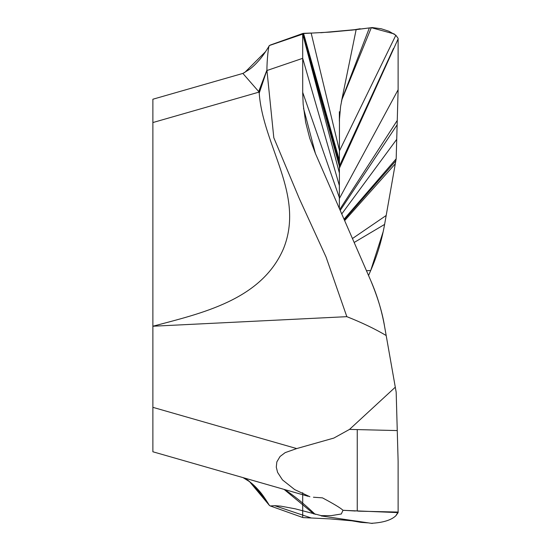 <?xml version="1.0" encoding="UTF-8"?>
<svg xmlns="http://www.w3.org/2000/svg" width="551" height="551" viewBox="0 0 551 551"><rect width="100%" height="100%" fill="white"/><g stroke="black" fill="none" stroke-linecap="round" stroke-linejoin="round"><path stroke-width="0.83" d="M383.2 231.62L370.713 270.52L368.543 275.5L370.713 270.52C377.132 255.816 381.76 240.45 384.605 224.409L396.176 158.819L398.118 89.744L398.118 38.384L395.845 35.23L388.889 31.249L381.264 28.769L372.235 27.571L356.153 29.554L320.765 32.743M354.162 242.474L384.605 224.409L395.294 163.799L344.65 220.641M386.182 215.482L352.447 238.535M395.294 163.799L396.176 158.819L398.118 89.744L398.118 38.384L395.845 35.23L339.361 151.084L339.361 154.177M339.361 163.633L339.361 166.443M393.476 48.488L339.361 166.147M398.125 89.744L339.361 198.58M397.257 120.428L339.774 209.435M339.361 201.501L339.464 119.312L340.594 106.419L342.164 98.464M339.361 111.722L339.361 121.206M339.361 160.203L339.361 166.113L339.361 160.203L303.532 33.342L302.699 33.556L302.699 34.128L269.549 45.464L302.83 33.459M339.361 185.611L339.361 208.492L339.361 185.611L302.699 58.323L302.699 92.947L303.167 104.339L305.667 122.377L309.703 138.177L315.447 153.577L370.713 280.48C377.132 295.184 381.76 310.55 384.605 326.591L395.294 387.201L349.52 429.401L333.865 438.066L296.686 448.576L285.17 452.626L280.066 456.476L276.843 461.89L276.285 467.165L277.58 472.372L282.47 479.893L294.675 489.591L309.889 496.733M396.176 158.819L344.031 219.215M152.875 433.485L152.875 451.772L308.167 496.299L152.875 451.772L152.875 326.233L346.841 316.667C361.821 322.576 374.935 328.864 386.182 335.518L396.176 392.181L397.257 430.572L349.52 429.401M265.616 51.587L244.851 72.367L242.867 73.421L152.875 99.228L152.875 326.233C200.957 313.381 261.367 300.309 283.524 248.618C305.102 194.882 263.041 146.043 259.218 93.147L266.939 70.046C266.856 60.768 268.509 44.851 269.453 45.533L269.549 45.464M269.453 45.533L269.322 45.712C265.121 52.572 261.773 57.359 259.28 60.073C255.671 64.171 252.475 67.215 249.686 69.199L242.895 73.448L258.812 91.7L266.946 70.521L302.699 58.323L302.706 94.014M249.307 69.481L242.895 73.448M354.727 29.816L330.201 32.096L302.699 33.556L302.699 58.323L302.699 34.128L339.361 172.938M346.834 316.667L326.02 256.938L299.31 198.608L273.806 137.743L266.959 70.521M386.182 335.518L384.605 326.591C382.449 312.865 377.814 297.492 370.713 280.48L315.447 153.577L303.518 108.216M397.257 430.572L398.118 461.256L398.125 512.065L398.118 461.263L396.176 392.181L395.294 387.201M358.253 511.163L398.118 512.065L398.118 512.616L342.991 510.322L341.289 513.993L331.227 515.633L321.267 515.646L295.267 508.828L280.831 506.149L274.577 505.66L270.348 505.97L269.549 505.536C257.317 488.689 249.086 479.721 244.851 478.633L242.895 477.552M367.799 522.858L361.029 522.382L344.699 519.586M398.118 512.065L395.818 515.798C391.189 520.158 383.007 522.658 371.284 523.312M351.621 520.798L330.201 518.904L303.084 517.603L311.157 517.954L274.577 505.66M269.453 505.467L249.686 481.801C252.475 483.785 255.671 486.829 259.28 490.927C261.773 493.641 265.121 498.428 269.322 505.288L269.549 505.536M282.828 489.033L308.167 496.299M243.473 477.751L249.307 481.519L243.039 477.627M355.305 511.018L342.949 510.254C340.773 508.112 333.94 503.986 322.466 497.863L313.429 497.229M357.248 429.594L357.248 511.128M284.454 489.502C293.318 495.073 303.573 503.359 315.22 514.365M302.83 517.541L270.348 505.97M249.686 481.801L249.307 481.519M259.218 93.147L258.812 91.7M258.681 91.549L266.939 70.046M302.699 516.872L302.699 492.677M394.261 33.948L371.312 27.681L354.486 29.85M339.361 150.141L311.157 33.046L303.532 33.342M339.361 161.801L303.071 33.397L270.348 45.03M398.118 512.616L395.818 515.798M367.696 522.844L356.146 521.446M395.825 160.809L344.279 219.78M398.118 38.935L339.361 168.255M397.133 124.788L340.208 210.427M396.72 139.341L341.744 213.953M302.699 33.618L339.361 166.113M302.699 33.556L339.361 165.052M356.153 29.554L341.42 101.646M369.349 27.977L341.957 99.256M371.312 27.681L341.799 99.917M302.699 92.375L339.361 197.609M296.686 448.576L152.875 407.334M370.713 270.52L366.463 270.72M284.075 489.391L313.898 514.007M152.875 122.549L259.032 92.107M242.867 73.421L152.875 99.228L242.867 73.421M367.799 28.142L372.235 27.55M360.216 28.742L351.621 30.202M321.226 515.936L372.235 523.45"/></g></svg>
